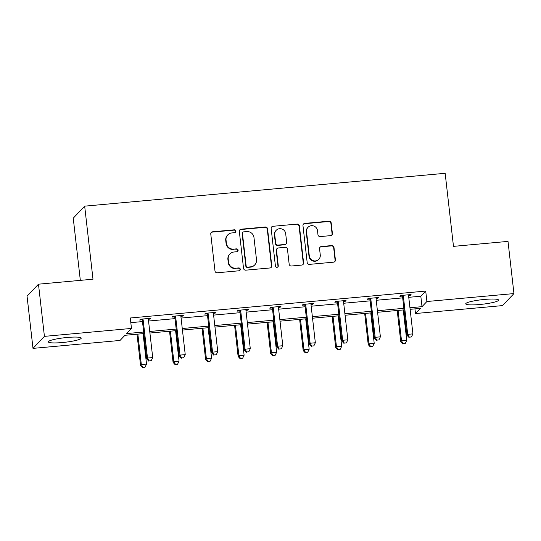 <?xml version="1.0" encoding="UTF-8"?>
<svg xmlns="http://www.w3.org/2000/svg" width="541" height="541" viewBox="0 0 541 541"><rect width="100%" height="100%" fill="white"/><g stroke="black" fill="none" stroke-linecap="round" stroke-linejoin="round"><path stroke-width="0.81" d="M235.93 231.115A1.461 1.427 43.5 0 0 234.334 229.81L212.586 231.791A2.083 2.036 43.5 0 0 210.774 234.03L214.973 270.913A2.083 2.036 43.5 0 0 217.259 272.772L239 270.791A1.461 1.427 43.5 0 0 240.272 269.229A1.461 1.427 43.5 0 0 238.676 267.923L235.862 268.18A6.661 6.512 43.5 0 1 228.566 262.216L228.214 259.146A6.661 6.512 43.5 0 1 234.016 251.991L236.83 251.734A1.461 1.427 43.5 0 0 238.101 250.172A1.461 1.427 43.5 0 0 236.505 248.867L233.685 249.124A6.661 6.512 43.5 0 1 226.395 243.166L226.043 240.089A6.661 6.512 43.5 0 1 231.846 232.934L234.659 232.684A1.461 1.427 43.5 0 0 235.93 231.115M235.382 232.4A1.461 1.427 43.5 0 0 234.023 230.135L212.275 232.116A2.083 2.036 43.5 0 0 211.166 232.583M239.724 270.514A1.461 1.427 43.5 0 0 238.365 268.248L235.862 268.18M237.553 251.457A1.461 1.427 43.5 0 0 236.194 249.191L233.685 249.124M479.766 304.502A16.541 2.272 -6.5 0 1 465.74 303.839A16.541 2.272 -6.5 0 1 484.587 299.43A16.541 2.272 -6.5 0 1 498.613 300.093A16.541 2.272 -6.5 0 1 479.766 304.502M62.364 342.534A16.541 2.272 -6.5 0 1 48.332 341.871A16.541 2.272 -6.5 0 1 67.179 337.469A16.541 2.272 -6.5 0 1 81.211 338.125A16.541 2.272 -6.5 0 1 62.364 342.534M330.578 235.639A2.083 2.036 43.5 0 0 332.39 233.401L331.214 223.054A2.083 2.036 43.5 0 0 328.928 221.195L304.779 223.392A2.083 2.036 43.5 0 0 302.967 225.631L307.173 262.507A2.083 2.036 43.5 0 0 309.452 264.373L333.601 262.169A2.083 2.036 43.5 0 0 335.413 259.937L333.986 247.44A2.083 2.036 43.5 0 0 331.707 245.573L321.374 246.513A2.083 2.036 43.5 0 0 319.562 248.752L320.265 254.946A5.572 5.444 43.5 0 1 313.07 260.634A5.572 5.444 43.5 0 1 309.317 255.947L306.551 231.67A5.572 5.444 43.5 0 1 313.746 225.982A5.572 5.444 43.5 0 1 317.499 230.669L317.959 234.713A2.083 2.036 43.5 0 0 320.245 236.579L330.578 235.639M143.852 333.581L124.937 335.305L120.041 340.451L32.994 348.384L27.05 296.197L38.479 284.181L92.998 279.21L84.673 206.155L445.162 173.303L453.48 246.365L508.006 241.394L513.95 293.58L502.521 305.597L415.481 313.53L420.371 308.384L410.119 309.317M38.479 284.181L44.423 336.367L131.47 328.434L126.574 333.581L143.669 332.025M408.753 297.32L420.817 296.225L425.713 291.072L130.28 317.993L131.47 328.434M425.713 291.072L426.903 301.513L513.95 293.58M267.565 228.857A2.083 2.036 43.5 0 0 265.286 226.99L241.137 229.195A2.083 2.036 43.5 0 0 239.325 231.426L243.524 268.309A2.083 2.036 43.5 0 0 245.803 270.169L269.952 267.971A2.083 2.036 43.5 0 0 271.765 265.732L267.565 228.857L267.254 229.181A2.083 2.036 43.5 0 0 264.975 227.315L240.826 229.519A2.083 2.036 43.5 0 0 239.717 229.979M272.962 226.294L297.11 224.089A2.083 2.036 43.5 0 1 299.389 225.955L303.589 262.838A2.083 2.036 43.5 0 1 301.777 265.07L291.443 266.01A2.083 2.036 43.5 0 1 289.165 264.15L287.46 249.191A2.083 2.036 43.5 0 0 285.175 247.332L278.324 247.954A2.083 2.036 43.5 0 0 276.512 250.192L278.284 265.759A1.461 1.427 43.5 0 1 276.404 267.247A1.461 1.427 43.5 0 1 275.416 266.023L271.149 228.525A2.083 2.036 43.5 0 1 272.962 226.294L297.11 224.089M32.994 348.384L44.423 336.367M84.673 206.155L73.245 218.172L80.332 280.366M414.947 308.877L415.481 313.53M409.943 307.761L422.007 306.659L426.903 301.513M149.742 331.471L176.197 329.063M182.263 328.509L208.725 326.095M214.791 325.547L241.245 323.133M247.318 322.578L273.773 320.171M279.839 319.616L306.301 317.202M312.367 316.654L338.822 314.24M344.894 313.685L371.349 311.278M377.415 310.723L403.87 308.316M404.053 309.871L377.591 312.279M371.525 312.833L345.07 315.247M338.997 315.795L312.542 318.209M306.476 318.764L280.015 321.171M273.949 321.726L247.494 324.133M241.428 324.688L214.966 327.102M208.9 327.65L182.445 330.064M176.373 330.619L149.918 333.026M420.817 296.225L422.007 306.659M130.807 322.652L142.486 321.584M148.552 321.036L175.007 318.622M181.079 318.067L207.534 315.66M213.6 315.105L240.062 312.698M246.128 312.143L272.583 309.729M278.649 309.182L305.11 306.767M311.176 306.213L337.631 303.805M343.704 303.251L370.159 300.843M376.225 300.289L402.687 297.875M402.206 296.11L399.873 296.319L400.644 295.508L411.072 294.561L410.301 295.372L408.577 295.528M369.679 299.072L367.346 299.288L368.123 298.476L378.544 297.523L377.774 298.334L376.056 298.49M337.158 302.04L334.825 302.25L335.596 301.438L346.024 300.485L345.246 301.303L343.528 301.459M304.63 305.002L302.297 305.212L303.068 304.4L313.496 303.454L312.725 304.265L311.001 304.421M272.103 307.964L269.776 308.181L270.547 307.362L280.968 306.416L280.197 307.227L278.48 307.383M239.582 310.926L237.249 311.143L238.02 310.331L248.447 309.378L247.67 310.189L245.952 310.351M207.054 313.895L204.721 314.105L205.492 313.293L215.92 312.346L215.149 313.158L213.425 313.313M174.533 316.857L172.2 317.067L172.971 316.255L183.392 315.308L182.621 316.12L180.904 316.275M142.006 319.819L139.673 320.035L140.444 319.224L150.871 318.27L150.1 319.082L148.376 319.237M150.1 319.082L150.013 318.351M182.621 316.12L182.54 315.383M215.149 313.158L215.061 312.421M247.67 310.189L247.589 309.459M280.197 307.227L280.116 306.49M312.725 304.265L312.637 303.528M345.246 301.303L345.165 300.566M377.774 298.334L377.692 297.604M410.301 295.372L410.213 294.635M227.761 234.902L227.45 235.227A6.661 6.512 43.5 0 0 225.732 240.414L226.043 240.089M233.381 249.448A6.661 6.512 43.5 0 1 226.084 243.491L225.732 240.414M229.932 253.959L229.627 254.284A6.661 6.512 43.5 0 0 227.903 259.47L228.214 259.146M235.551 268.505A6.661 6.512 43.5 0 1 228.255 262.541L227.903 259.47M271.068 267.511A2.083 2.036 43.5 0 0 271.46 266.057L267.254 229.181M243.714 231.852A1.461 1.427 43.5 0 0 242.442 233.421L246.135 265.793A1.461 1.427 43.5 0 0 247.731 267.098L250.699 266.828A6.661 6.512 43.5 0 0 256.502 259.673L253.979 237.546A6.661 6.512 43.5 0 0 246.682 231.589L243.714 231.852M242.821 232.285L242.51 232.61A1.461 1.427 43.5 0 0 242.138 233.746L242.442 233.421M254.777 264.86L254.473 265.185A6.661 6.512 43.5 0 1 250.388 267.153L247.42 267.423A1.461 1.427 43.5 0 1 245.824 266.118L242.138 233.746M302.886 264.61A2.083 2.036 43.5 0 0 303.278 263.163L299.078 226.28A2.083 2.036 43.5 0 0 296.799 224.414M277.046 248.569L276.735 248.894A2.083 2.036 43.5 0 0 276.201 250.517L277.973 266.084L278.284 265.759M277.743 267.044A1.461 1.427 43.5 0 0 277.973 266.084M285.689 233.671A5.572 5.444 43.5 0 0 276.18 230.331A5.572 5.444 43.5 0 0 274.74 234.672L275.714 243.227A2.083 2.036 43.5 0 0 277.993 245.087L284.85 244.464A2.083 2.036 43.5 0 0 286.662 242.226L285.689 233.671M276.18 230.331L275.869 230.662A5.572 5.444 43.5 0 0 274.429 234.997L274.74 234.672M286.128 243.849L285.817 244.174A2.083 2.036 43.5 0 1 284.539 244.789L277.689 245.411A2.083 2.036 43.5 0 1 275.41 243.551L274.429 234.997M272.65 226.618A2.083 2.036 43.5 0 0 271.541 227.078M307.991 227.335L307.68 227.66A5.572 5.444 43.5 0 0 306.247 231.994L306.551 231.67M318.832 259.288L318.521 259.612A5.572 5.444 43.5 0 1 309.012 256.272L306.247 231.994M334.71 261.709A2.083 2.036 43.5 0 0 335.102 260.262L333.682 247.764A2.083 2.036 43.5 0 0 331.403 245.898L321.063 246.838A2.083 2.036 43.5 0 0 319.954 247.305M331.687 235.173A2.083 2.036 43.5 0 0 332.079 233.726L330.903 223.379A2.083 2.036 43.5 0 0 328.624 221.519L304.475 223.717A2.083 2.036 43.5 0 0 303.359 224.177M137.001 334.203L140.559 365.371L141.329 364.56L146.537 364.079L143.074 333.648M137.86 334.128L141.329 364.56L142.966 367.373L142.662 367.697L145.056 367.183L142.966 367.373M146.537 364.079L145.056 367.183M142.662 367.697L140.559 365.371M143.176 320.069L142.405 320.881L146.733 358.872L147.504 358.061L143.176 320.069A2.123 2.076 43.5 0 0 142.932 319.305L142.777 319.007M149.147 360.874L151.23 360.685L149.147 360.874L147.504 358.061L152.718 357.587L148.39 319.596A2.123 2.076 43.5 0 1 148.45 318.798L148.538 318.48M142.405 320.881A2.123 2.076 43.5 0 0 142.161 320.116L141.627 319.116M146.733 358.872L148.836 361.199M151.23 360.685L152.718 357.587M169.529 331.241L173.079 362.402L173.85 361.591L179.064 361.118L175.595 330.686M170.388 331.16L173.85 361.591L175.494 364.411L175.183 364.735L177.576 364.221L175.494 364.411M179.064 361.118L177.576 364.221M175.183 364.735L173.079 362.402M202.057 328.279L205.607 359.44L206.378 358.629L211.592 358.156L208.123 327.724M202.909 328.198L206.378 358.629L208.021 361.442L207.71 361.767L210.104 361.253L208.021 361.442M211.592 358.156L210.104 361.253M207.71 361.767L205.607 359.44M175.703 317.107L174.926 317.919L179.254 355.91L180.031 355.099L175.703 317.107A2.123 2.076 43.5 0 0 175.46 316.336L175.304 316.045M181.668 357.912L183.757 357.723L181.668 357.912L180.031 355.099L185.238 354.619L180.91 316.627A2.123 2.076 43.5 0 1 180.971 315.836L181.059 315.518M174.926 317.919A2.123 2.076 43.5 0 0 174.689 317.154L174.155 316.147M179.254 355.91L181.363 358.237M183.757 357.723L185.238 354.619M208.224 314.138L207.453 314.95L211.781 352.942L212.552 352.13L208.224 314.138A2.123 2.076 43.5 0 0 207.987 313.374L207.825 313.083M214.195 354.943L216.278 354.754L214.195 354.943L212.552 352.13L217.766 351.657L213.438 313.665A2.123 2.076 43.5 0 1 213.499 312.874L213.587 312.556M207.453 314.95A2.123 2.076 43.5 0 0 207.217 314.186L206.676 313.185M211.781 352.942L213.884 355.275M216.278 354.754L217.766 351.657M234.578 325.31L238.128 356.478L238.906 355.667L244.113 355.194L240.65 324.762M235.436 325.236L238.906 355.667L240.542 358.48L240.238 358.805L242.632 358.291L240.542 358.48M244.113 355.194L242.632 358.291M240.238 358.805L238.128 356.478M240.752 311.176L239.981 311.988L244.309 349.98L245.08 349.168L240.752 311.176A2.123 2.076 43.5 0 0 240.508 310.412L240.353 310.115M246.723 351.981L248.806 351.792L246.723 351.981L245.08 349.168L250.294 348.695L245.966 310.703A2.123 2.076 43.5 0 1 246.027 309.912L246.114 309.594M239.981 311.988A2.123 2.076 43.5 0 0 239.737 311.224L239.203 310.223M244.309 349.98L246.412 352.306M248.806 351.792L250.294 348.695M267.105 322.348L270.656 353.516L271.426 352.705L276.64 352.225L273.171 321.794M267.957 322.274L271.426 352.705L273.07 355.518L272.759 355.843L275.153 355.329L273.07 355.518M276.64 352.225L275.153 355.329M272.759 355.843L270.656 353.516M273.273 308.214L272.502 309.026L276.83 347.018L277.601 346.206L273.273 308.214A2.123 2.076 43.5 0 0 273.036 307.45L272.88 307.153M279.244 349.019L281.327 348.83L279.244 349.019L277.601 346.206L282.815 345.726L278.487 307.741A2.123 2.076 43.5 0 1 278.547 306.943L278.635 306.625M272.502 309.026A2.123 2.076 43.5 0 0 272.265 308.262L271.724 307.261M276.83 347.018L278.933 349.344M281.327 348.83L282.815 345.726M299.633 319.386L303.183 350.548L303.954 349.736L309.168 349.263L305.699 318.832M300.485 319.305L303.954 349.736L305.597 352.549L305.286 352.881L307.68 352.36L305.597 352.549M309.168 349.263L307.68 352.36M305.286 352.881L303.183 350.548M305.8 305.252L305.029 306.064L309.357 344.056L310.128 343.237L305.8 305.252A2.123 2.076 43.5 0 0 305.564 304.482L305.401 304.191M311.772 346.057L313.854 345.868L311.772 346.057L310.128 343.237L315.342 342.764L311.014 304.772A2.123 2.076 43.5 0 1 311.075 303.981L311.163 303.663M305.029 306.064A2.123 2.076 43.5 0 0 304.786 305.293L304.252 304.292M309.357 344.056L311.46 346.382M313.854 345.868L315.342 342.764M332.154 316.424L335.704 347.586L336.475 346.774L341.689 346.301L338.22 315.87M333.013 316.343L336.475 346.774L338.118 349.587L337.807 349.912L340.201 349.398L338.118 349.587M341.689 346.301L340.201 349.398M337.807 349.912L335.704 347.586M338.328 302.284L337.55 303.095L341.885 341.087L342.656 340.275L338.328 302.284A2.123 2.076 43.5 0 0 338.084 301.52L337.929 301.222M344.292 343.089L346.382 342.899L344.292 343.089L342.656 340.275L347.863 339.802L343.535 301.81A2.123 2.076 43.5 0 1 343.603 301.019L343.691 300.701M337.55 303.095A2.123 2.076 43.5 0 0 337.314 302.331L336.779 301.33M341.885 341.087L343.988 343.413M346.382 342.899L347.863 339.802M364.681 313.455L368.232 344.624L369.003 343.812L374.216 343.332L370.747 312.908M365.533 313.381L369.003 343.812L370.646 346.625L370.335 346.95L372.729 346.436L370.646 346.625M374.216 343.332L372.729 346.436M370.335 346.95L368.232 344.624M370.849 299.322L370.078 300.133L374.406 338.125L375.177 337.314L370.849 299.322A2.123 2.076 43.5 0 0 370.612 298.558L370.45 298.26M376.82 340.127L378.903 339.937L376.82 340.127L375.177 337.314L380.391 336.84L376.063 298.848A2.123 2.076 43.5 0 1 376.123 298.05L376.211 297.739M370.078 300.133A2.123 2.076 43.5 0 0 369.841 299.369L369.3 298.368M374.406 338.125L376.509 340.451M378.903 339.937L380.391 336.84M397.202 310.493L400.759 341.662L401.53 340.844L406.737 340.37L403.275 309.939M398.061 310.419L401.53 340.844L403.167 343.663L402.862 343.988L405.256 343.474L403.167 343.663M406.737 340.37L405.256 343.474M402.862 343.988L400.759 341.662M403.376 296.36L402.605 297.171L406.933 335.163L407.704 334.352L403.376 296.36A2.123 2.076 43.5 0 0 403.133 295.596L402.977 295.298M409.348 337.165L411.43 336.975L409.348 337.165L407.704 334.352L412.918 333.871L408.59 295.88A2.123 2.076 43.5 0 1 408.651 295.088L408.739 294.771M402.605 297.171A2.123 2.076 43.5 0 0 402.362 296.407L401.828 295.4M406.933 335.163L409.037 337.489M411.43 336.975L412.918 333.871M142.932 319.305L142.161 320.116M175.46 316.336L174.689 317.154M207.987 313.374L207.217 314.186M240.508 310.412L239.737 311.224M273.036 307.45L272.265 308.262M305.564 304.482L304.786 305.293M338.084 301.52L337.314 302.331M370.612 298.558L369.841 299.369M403.133 295.596L402.362 296.407"/></g></svg>
